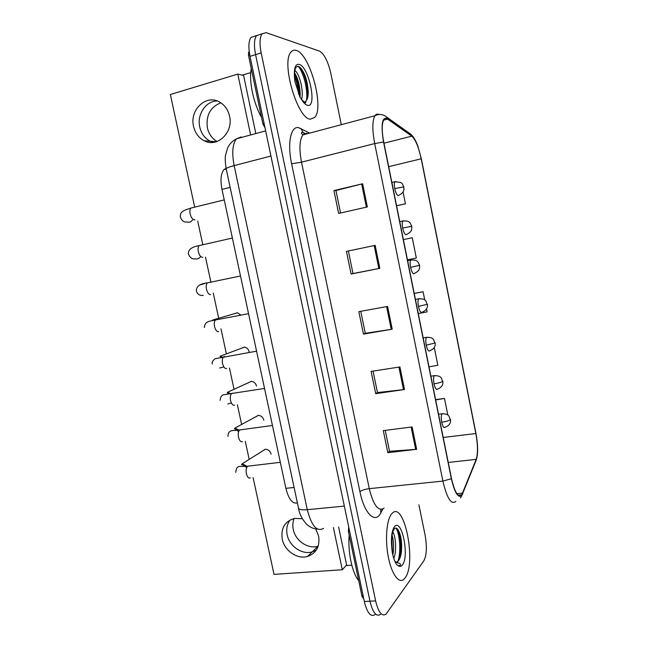<?xml version="1.0" encoding="UTF-8"?>
<svg xmlns="http://www.w3.org/2000/svg" width="648" height="648" viewBox="0 0 648 648"><rect width="100%" height="100%" fill="white"/><g stroke="black" fill="none" stroke-linecap="round" stroke-linejoin="round"><path stroke-width="0.97" d="M297.383 502.864C292.531 504.152 288.7 499.308 285.889 488.341L221.989 189.418C220.199 179.942 220.879 173.324 224.022 169.549L226.079 168.31M405.073 577.935C416.802 563.315 404.279 500.24 392.178 513.321L391.821 513.686C386.726 519.097 384.904 538.861 388.193 556.34C391.424 573.901 398.844 584.204 403.996 579.174L405.073 577.935C416.802 563.315 404.279 500.24 392.178 513.321L391.821 513.686C386.726 519.097 384.904 538.861 388.193 556.34C391.424 573.901 398.844 584.204 403.996 579.174L405.073 577.935M310.433 119.159L314.709 117.418C324.486 107.706 309.898 53.808 296.249 50.423C294.184 49.758 292.434 50.301 291.009 52.051C280.786 62.273 297.626 119.37 310.433 119.159L314.709 117.418C324.486 107.706 309.898 53.808 296.249 50.423C294.184 49.758 292.434 50.301 291.009 52.051C280.786 62.273 297.626 119.37 310.433 119.159M461.813 494.772L461.757 494.853C458.168 497.85 454.742 492.415 451.486 478.54L383.729 142.009C381.704 131.09 381.737 123.655 383.819 119.694C384.799 118.228 386.062 118.025 387.593 119.086L411.788 136.153C415.538 139.579 418.681 147.128 421.2 158.784L475.835 433.52C477.892 444.876 478.005 453.495 476.183 459.359L461.813 494.772M461.927 495.356L476.304 459.869C478.175 453.851 478.062 445.022 475.956 433.382L421.354 158.801L417.944 146.44C415.862 140.802 413.78 137.19 411.707 135.594L387.504 118.487C382.053 116.567 380.732 124.4 383.543 141.985L451.348 478.718C454.718 493.055 458.249 498.596 461.927 495.356M260.48 34.344L256.527 35.6C254.129 39.123 253.814 45.465 255.579 54.626L369.968 601.206C372.803 612.684 376.31 617.074 380.489 614.377C376.31 617.074 372.803 612.684 369.968 601.206L255.579 54.626C253.814 45.465 254.129 39.123 256.527 35.6L262.059 33.842C259.694 37.357 259.403 43.716 261.168 52.901L375.621 600.899C378.448 612.409 381.923 616.815 386.054 614.118L423.849 560.795C426.692 555.304 427.113 546.766 425.112 535.199L418.916 504.857M333.931 190.577L335.939 190.52L362.629 183.757L333.931 190.577L338.637 213.443L367.343 206.931L362.629 183.757M346.437 251.384L375.16 245.373L346.437 251.384L351.095 274.047L379.833 268.329L375.16 245.373M348.365 250.987L352.998 273.537L379.833 268.329M352.998 273.529L351.095 274.047M412.112 426.943L383.3 430.62L387.836 452.701L416.656 449.299L412.112 426.943M385.228 430.377L389.529 451.3L416.656 449.299M389.513 451.202L387.836 452.701M399.905 366.954L371.118 371.401L375.702 393.668L404.49 389.513L399.905 366.954M373.046 371.101L377.46 392.558L404.49 389.513M377.444 392.494L375.702 393.668M387.585 306.431L358.83 311.656L363.455 334.117L392.218 329.192L387.585 306.431M360.758 311.307L365.278 333.307L392.218 329.192M365.269 333.266L363.455 334.117M341.302 124.683L330.845 73.459C328.001 61.349 324.243 53.906 319.561 51.135L266.101 32.643L262.059 33.842M396.576 205.781L405.429 203.796L403.048 191.913M429 366.849L437.837 365.278L434.265 347.49M447.825 415.044L444.496 398.447L435.61 399.67M407.462 259.856L416.316 258.042L412.25 237.751L403.38 239.606M424.724 299.927L423.079 291.738L414.21 293.382M418.276 313.559L427.121 311.874L426.53 308.918M335.931 190.496L340.556 213.006M423.079 291.738L414.226 293.471M444.496 398.447L435.667 399.946M405.429 203.796L396.56 205.724M255.029 36.077L251.019 37.349C248.589 40.873 248.257 47.207 250.023 56.352L364.338 601.506C367.181 612.951 370.721 617.333 374.957 614.644M349.183 535.24C347.692 551.788 352.196 573.188 358.717 580.673M396.39 562.286L398.034 561.273C399.703 559.451 400.829 556.357 401.404 551.983C402.125 541.995 400.966 534.527 397.921 529.57C396.698 527.942 395.523 527.675 394.397 528.76C392.161 531.635 391.254 537.597 391.676 546.669L392.17 551.845C393.231 557.539 394.729 561.808 396.681 564.635L398.431 565.85L400.513 565.113C400.496 563.744 399.662 563.063 398.01 563.08L395.515 561.597M392.801 531.854C395.653 536.123 396.949 551.011 393.79 558.446M392.072 535.086C393.514 540.1 393.927 545.77 393.304 552.112L392.818 554.98M397.856 529.481C400.432 536.301 401.298 544.579 400.448 554.332L399.67 558.73M391.773 537.492L392.461 553.36M396.171 528.152C399.727 534.454 401.298 552.08 397.888 561.411M251.294 68.639C248.638 80.465 253.473 103.421 261.492 117.272M305.135 102.57L306.002 102.206L305.394 101.542C307.33 100.043 308.286 96.868 308.262 92C307.468 80.522 304.69 72.268 299.927 67.238L299.052 66.655C295.885 65.489 294.346 68.769 294.443 76.496L294.832 81.275L300.105 97.451L303.831 102.303C305.03 103.316 305.467 103.397 305.135 102.57L302 99.962L303.831 102.303M294.808 70.502C299.076 72.633 304.187 91.214 301.514 99.46M294.508 72.876C297.845 77.946 299.741 84.888 300.194 93.685L300.016 97.281M300.534 67.797C304.884 74.941 307.314 83.981 307.816 94.908L307.76 97.305M294.451 73.896C297.643 80.627 299.4 88.233 299.749 96.722M298.218 66.371C303.434 71.952 308.229 90.356 306.464 100.448M294.443 76.44C296.663 81.729 298.048 87.658 298.623 94.219M318.168 546.199L317.957 546.264C307.946 549.342 295.391 540.724 293.277 529.481C292.475 525.585 292.75 521.932 294.111 518.505M287.177 534.819C289.332 546.224 302.049 554.996 312.19 551.902L316.297 550.095L312.19 551.902C302.049 554.996 289.332 546.224 287.177 534.819C286.06 529.124 287.048 524.175 290.15 519.955C287.048 524.175 286.06 529.124 287.177 534.819M349.612 531.271L348.373 531.376L361.851 595.642L363.099 595.577M346.016 565.599L351.799 565.194M363.569 597.804L363.504 597.812C362.831 598.112 362.281 597.391 361.851 595.642M348.373 531.376L348.697 526.897M217.064 141.491C212.058 138.591 208.834 134.047 207.384 127.867C205.829 115.385 210.316 107.033 220.83 102.805M199.746 127.04C201.317 133.666 204.841 138.405 210.3 141.264L213.257 142.382L210.3 141.264C204.841 138.405 201.317 133.666 199.746 127.04C196.741 114.631 205.821 100.918 217.258 100.991C205.821 100.918 196.741 114.631 199.746 127.04M249.707 54.724L248.451 55.112L262.91 124.003L264.141 123.663M242.295 75.152L250.744 72.608M265.008 127.802L262.91 124.003M248.451 55.112L248.638 52.067L249.253 51.775M263.841 420.252L263.825 420.196C262.975 417.247 261.152 415.627 258.35 415.336L254.364 417.571M271.107 454.183L271.099 454.118C270.167 451 268.215 449.372 265.251 449.226L261.46 451.68M193.558 126.376C195.153 133.083 198.709 137.878 204.233 140.778C217.299 148.011 233.62 132.467 229.554 116.146C228.096 109.86 224.864 105.219 219.85 102.206C206.42 93.741 189.281 109.852 193.558 126.376M302.316 518.716L294.589 518.408C284.861 521.251 280.746 528.169 282.236 539.144C284.423 550.679 297.278 559.58 307.517 556.47C316.362 553.246 320.055 546.458 318.614 536.082L315.714 528.865M249.172 351.832C248.459 349.199 246.88 347.62 244.434 347.109L240.189 348.754M253.109 477.576L274.023 574.387L342.298 569.738L333.396 527.496M250.63 134.962L237.8 74.099L170.367 94.511L194.659 206.987M197.705 221.065L202.775 244.563M205.489 257.126L210.956 282.415M213.249 293.042L218.7 318.273M220.976 328.811L226.395 353.897M229.449 368.048L234.041 389.294M237.379 404.749L241.639 424.464M245.268 441.264L249.188 459.408M256.519 386.095C255.741 383.308 254.04 381.713 251.416 381.299L247.269 383.26M240.708 314.96L237.395 312.757L233.126 314.061M342.298 569.738L346.607 564.943L338.629 527.035M255.822 133.553L243.591 75.452L237.8 74.099M294.103 487.466L285.889 488.341M230.137 187.369L221.989 189.418M382.879 509.036L380.716 513.005C375.233 524.175 364.314 513.783 359.915 491.638L291.624 163.806L301.506 162.178L369.279 488.657C373.475 505.391 378.416 511.871 384.094 508.121M291.624 163.806C287.177 143.297 290.758 126.028 298.501 127.607L309.655 133.107M306.755 133.188L302.908 134.906C299.506 139.911 299.044 149 301.506 162.178L374.706 143.581C372.179 129.956 372.252 120.674 374.925 115.733C376.018 114.121 377.387 113.708 379.031 114.502M460.461 497.964L462.818 493.687M303.685 134.12L304.414 134.509M411.707 135.594L408.337 132.459M475.049 463.028L476.304 459.869M387.504 118.487L386.581 117.029C383.049 114.153 379.169 113.716 374.925 115.733L302.908 134.906L301.433 133.367L301.668 132.37L302.989 132.394L301.085 128.49M383.543 141.985L374.706 143.581L442.884 481.083L451.348 478.718M455.9 501.382C451.316 505.14 446.982 498.369 442.884 481.083L369.279 488.657C364.929 489.224 361.811 490.22 359.915 491.638M261.168 52.901L250.023 56.352M375.621 600.899L364.338 601.506M380.716 513.005L380.805 509.458M304.244 133.342L302.989 132.394L304.868 133.399M421.2 158.784L388.695 166.666M411.788 136.153L383.972 143.192M387.593 119.086L383.559 120.147M462.68 493.152L456.905 493.711M476.183 459.359L448.254 462.453M475.835 433.52L443.224 437.481M386.605 306.609L391.238 329.354M398.917 367.108L403.51 389.642M411.124 427.064L415.668 449.396M374.18 245.576L378.853 268.523M361.649 184L366.363 207.149M241.129 136.922L236.463 138.826C232.502 143.897 231.733 152.831 234.155 165.613L307.274 509.676C311.542 525.941 316.969 532.162 323.563 528.355M344.339 506.104L307.274 509.676C302.122 510.106 299.214 509.652 298.542 508.307L298.501 508.097M317.504 529.068C313.745 528.93 310.133 527.359 306.666 524.337C302.057 519.145 299.352 513.807 298.542 508.307L226.168 168.731C226.411 168.01 229.076 166.973 234.155 165.613L270.929 156.038M265.648 130.872L236.463 138.826C232.591 140.762 229.651 143.783 227.634 147.898L225.496 155.309C225.002 158.104 225.229 162.583 226.168 168.731L226.193 168.828M249.043 465.977L247.658 466.212C246.281 467.573 245.835 469.962 246.321 473.38C247.228 477.098 248.557 478.605 250.314 477.892M265.364 449.218L242.231 463.79L247.099 466.276M442.973 413.659L441.993 413.797C441.118 415.336 441.037 418.138 441.75 422.221C442.697 426.303 443.734 428.028 444.86 427.405M441.75 422.221C446.01 421.581 448.853 420.73 450.287 419.669L448.999 416.146C448.278 415.684 448.238 413.813 441.993 413.797L438.542 414.25M240.951 429.656L239.687 429.956C238.359 431.268 237.938 433.577 238.424 436.865C239.331 440.616 240.683 442.203 242.474 441.628M258.471 415.344L234.892 428.117L238.958 430.053M231.15 402.959L227.837 404.012M232.81 393.158L231.668 393.498C230.405 394.77 230.008 396.989 230.477 400.164C231.393 403.939 232.762 405.608 234.592 405.17M251.537 381.308L227.513 392.267L230.688 393.652M223.131 367.108L219.664 368.015M224.613 356.465L223.609 356.829C222.402 358.061 222.029 360.199 222.491 363.253C223.406 367.06 224.799 368.809 226.662 368.51M244.555 347.126L220.085 356.246L222.248 357.08M216.367 319.586L215.509 319.958C214.35 321.149 214.002 323.206 214.456 326.147C215.379 329.978 216.797 331.817 218.692 331.654M237.524 312.781L212.593 320.047L213.573 320.363M435.229 375.54L434.241 375.694C433.407 377.177 433.334 379.882 434.022 383.827C434.986 387.958 436.039 389.788 437.198 389.318M434.022 383.827C438.283 383.138 441.15 382.344 442.625 381.429L441.304 377.946C440.632 377.557 440.559 375.621 434.241 375.694L430.888 376.196M427.445 337.195L426.449 337.373C425.647 338.791 425.582 341.407 426.254 345.222C427.226 349.385 428.304 351.321 429.494 351.014M426.254 345.222L434.905 342.978L433.577 339.536C432.856 339.098 432.783 337.195 426.449 337.373L423.176 337.916M419.604 298.623L418.616 298.817C417.839 300.178 417.782 302.705 418.446 306.399C419.418 310.603 420.528 312.636 421.751 312.498M418.446 306.399L427.154 304.301L425.801 300.899C425.145 300.696 425.404 298.59 418.616 298.817L415.425 299.4M398.431 565.85C399.897 566.822 401.225 566.538 402.408 565.007C409.674 556.397 401.679 517.444 394.511 526.719C391.902 530.339 390.955 536.99 391.676 546.669M302.924 72.301L302.624 71.636M302.341 100.74C304.212 103.453 305.953 104.984 307.573 105.324C317.496 108.086 308.958 66.501 299.125 64.363C295.537 63.788 293.973 67.829 294.443 76.496M208.875 282.569L207.368 282.876C206.267 284.018 205.934 286.003 206.38 288.83C207.311 292.694 208.745 294.621 210.681 294.597M200.572 284.739L204.493 283.557M200.661 245.252L199.179 245.584C198.134 246.686 197.826 248.597 198.256 251.319C199.195 255.207 200.653 257.216 202.63 257.345L202.8 257.305M200.669 256.495C199.26 258.609 197.373 259.37 195.008 258.787C192.278 259.403 190.058 257.774 188.341 253.903C188.123 249.658 191.735 246.88 199.179 245.584L232.389 238.051M192.391 207.725L190.949 208.073C189.953 209.134 189.67 210.973 190.091 213.597C191.038 217.517 192.521 219.607 194.53 219.883L194.959 219.777M192.488 220.004C190.966 222.021 189.054 222.669 186.746 221.972C183.789 222.386 181.634 220.652 180.282 216.788C180.436 212.455 181.343 210.981 190.949 208.073L224.232 199.9M411.715 259.824L410.735 260.034C409.99 261.338 409.941 263.776 410.589 267.349C411.577 271.601 412.695 273.731 413.967 273.756M410.589 267.349L419.612 265.291L417.976 262.035C417.247 261.622 417.158 259.678 410.735 260.034L407.624 260.658M403.777 220.798L402.805 221.017C402.092 222.264 402.052 224.621 402.683 228.08C403.68 232.373 404.83 234.608 406.134 234.803M402.683 228.08L411.78 226.257L411.707 229.198C411.286 229.886 412.055 231.563 406.588 234.479M395.782 181.529L394.834 181.764C394.154 182.963 394.122 185.239 394.737 188.584C395.742 192.918 396.916 195.259 398.253 195.623M394.737 188.584L403.615 186.948L403.996 189.014C403.858 189.759 404.004 192.78 398.787 195.283M226.217 168.974L224.022 169.549M461.757 494.853L458.233 495.194M417.944 146.44C415.87 140.665 413.497 136.598 410.832 134.233L386.581 117.029M251.019 37.349L256.527 35.6M280.325 462.316L247.658 466.212C247.633 466.625 239.412 466.204 238.901 466.544C237.038 466.941 236.002 468.893 235.791 472.384M242.231 463.79L241.542 464.681C243 464.908 244.701 465.92 246.645 467.71M450.49 419.305L450.506 421.645C450.376 422.269 450.198 425.388 444.941 427.315M272.452 425.477L239.687 429.956C232.324 430.904 232.259 430.142 230.283 431.268C228.671 432.159 227.91 433.893 227.991 436.469M234.892 428.117L234.479 428.717L238.666 431.536M264.53 388.436L223.584 394.745C221.551 395.199 220.409 397.062 220.142 400.351M227.513 392.267L227.262 392.712L229.109 393.887M256.567 351.167L215.063 358.733C212.706 360.653 211.766 362.426 212.261 364.038M220.085 356.246L220.879 357.323M248.557 313.681L215.509 319.958C209.669 321.359 204.833 320.954 204.331 327.524M212.593 320.047L212.674 320.549M442.835 381.129L442.868 383.405C442.73 384.045 442.608 387.139 437.351 389.165M435.14 342.735L435.181 344.955C435.051 345.595 434.986 348.681 429.729 350.803M427.397 304.131L427.453 306.277C427.315 306.933 427.324 310.011 422.059 312.231M397.346 561.848L398.01 563.08M393.304 552.112L392.575 553.902M401.404 551.983L400.448 554.332M300.194 93.685L299.757 96.738M308.262 92L307.816 94.908M317.957 546.264L307.517 556.47M216.302 141.75L204.233 140.778M248.638 52.067L249.261 51.872M203.245 295.399C199.568 295.78 197.267 294.249 196.36 290.814C196.287 286.319 199.957 283.67 207.368 282.876L240.497 275.983M419.612 265.299L419.507 268.296C419.094 268.961 419.823 270.661 414.347 273.456M399.776 221.673L402.805 221.017C409.674 220.595 409.447 222.766 410.103 222.936L411.78 226.257M391.878 182.461L394.834 181.764L400.756 182.453L402.206 183.635L403.906 186.989"/></g></svg>
